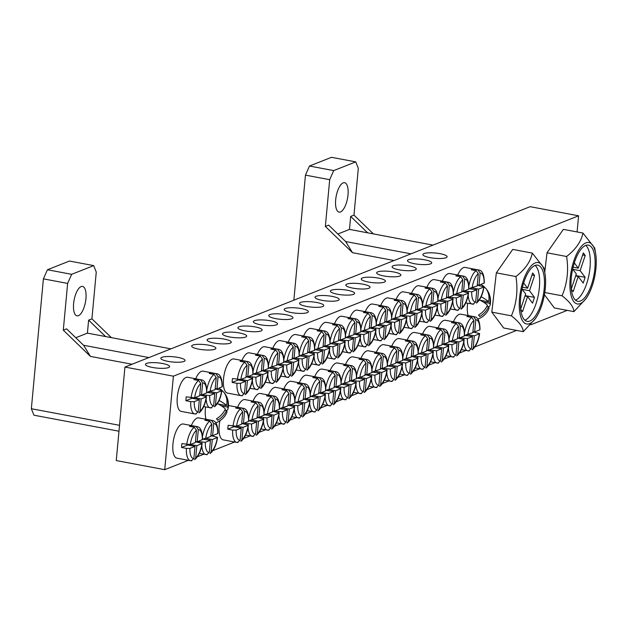 <?xml version="1.0" encoding="UTF-8"?>
<svg xmlns="http://www.w3.org/2000/svg" width="627" height="627" viewBox="0 0 627 627"><rect width="100%" height="100%" fill="white"/><g stroke="black" fill="none" stroke-linecap="round" stroke-linejoin="round"><path stroke-width="0.94" d="M353.534 294.337A12.148 2.649 5.3 0 0 354.616 293.389A12.148 2.649 5.3 0 0 345.195 289.901A12.148 2.649 5.3 0 0 331.495 290.191A12.148 2.649 5.3 0 0 330.413 291.14A12.148 2.649 5.3 0 0 339.834 294.619A12.148 2.649 5.3 0 0 353.534 294.337M322.701 306.54A12.148 2.649 5.3 0 0 323.783 305.592A12.148 2.649 5.3 0 0 314.362 302.112A12.148 2.649 5.3 0 0 300.662 302.394A12.148 2.649 5.3 0 0 299.581 303.343A12.148 2.649 5.3 0 0 309.001 306.83A12.148 2.649 5.3 0 0 322.701 306.54M338.118 300.443A12.148 2.649 5.3 0 0 339.199 299.487A12.148 2.649 5.3 0 0 329.778 296.007A12.148 2.649 5.3 0 0 316.079 296.289A12.148 2.649 5.3 0 0 314.997 297.245A12.148 2.649 5.3 0 0 324.418 300.725A12.148 2.649 5.3 0 0 338.118 300.443M415.192 269.931A12.148 2.649 5.3 0 0 416.273 268.983A12.148 2.649 5.3 0 0 406.852 265.495A12.148 2.649 5.3 0 0 393.153 265.785A12.148 2.649 5.3 0 0 392.079 266.734A12.148 2.649 5.3 0 0 401.492 270.213A12.148 2.649 5.3 0 0 415.192 269.931M430.608 263.834A12.148 2.649 5.3 0 0 431.689 262.878A12.148 2.649 5.3 0 0 422.269 259.398A12.148 2.649 5.3 0 0 408.569 259.68A12.148 2.649 5.3 0 0 407.487 260.636A12.148 2.649 5.3 0 0 416.908 264.116A12.148 2.649 5.3 0 0 430.608 263.834M368.942 288.24A12.148 2.649 5.3 0 0 370.024 287.284A12.148 2.649 5.3 0 0 360.611 283.804A12.148 2.649 5.3 0 0 346.911 284.086A12.148 2.649 5.3 0 0 345.83 285.042A12.148 2.649 5.3 0 0 355.25 288.522A12.148 2.649 5.3 0 0 368.942 288.24M384.359 282.134A12.148 2.649 5.3 0 0 385.44 281.186A12.148 2.649 5.3 0 0 376.028 277.698A12.148 2.649 5.3 0 0 362.328 277.988A12.148 2.649 5.3 0 0 361.246 278.937A12.148 2.649 5.3 0 0 370.667 282.416A12.148 2.649 5.3 0 0 384.359 282.134M399.775 276.037A12.148 2.649 5.3 0 0 400.857 275.081A12.148 2.649 5.3 0 0 391.436 271.601A12.148 2.649 5.3 0 0 377.744 271.883A12.148 2.649 5.3 0 0 376.662 272.839A12.148 2.649 5.3 0 0 386.075 276.319A12.148 2.649 5.3 0 0 399.775 276.037M230.211 343.149A12.148 2.649 5.3 0 0 231.292 342.201A12.148 2.649 5.3 0 0 221.872 338.721A12.148 2.649 5.3 0 0 208.172 339.003A12.148 2.649 5.3 0 0 207.09 339.952A12.148 2.649 5.3 0 0 216.511 343.439A12.148 2.649 5.3 0 0 230.211 343.149M168.553 367.555A12.148 2.649 5.3 0 0 169.627 366.607A12.148 2.649 5.3 0 0 160.214 363.127A12.148 2.649 5.3 0 0 146.514 363.409A12.148 2.649 5.3 0 0 145.433 364.358A12.148 2.649 5.3 0 0 154.853 367.845A12.148 2.649 5.3 0 0 168.553 367.555M183.962 361.458A12.148 2.649 5.3 0 0 185.043 360.501A12.148 2.649 5.3 0 0 175.631 357.022A12.148 2.649 5.3 0 0 161.931 357.304A12.148 2.649 5.3 0 0 160.849 358.26A12.148 2.649 5.3 0 0 170.27 361.74A12.148 2.649 5.3 0 0 183.962 361.458M214.795 349.255A12.148 2.649 5.3 0 0 215.876 348.298A12.148 2.649 5.3 0 0 206.455 344.819A12.148 2.649 5.3 0 0 192.763 345.101A12.148 2.649 5.3 0 0 191.682 346.057A12.148 2.649 5.3 0 0 201.095 349.537A12.148 2.649 5.3 0 0 214.795 349.255M291.868 318.743A12.148 2.649 5.3 0 0 292.95 317.795A12.148 2.649 5.3 0 0 283.537 314.315A12.148 2.649 5.3 0 0 269.837 314.597A12.148 2.649 5.3 0 0 268.756 315.546A12.148 2.649 5.3 0 0 278.169 319.033A12.148 2.649 5.3 0 0 291.868 318.743M307.285 312.646A12.148 2.649 5.3 0 0 308.366 311.69A12.148 2.649 5.3 0 0 298.946 308.21A12.148 2.649 5.3 0 0 285.254 308.492A12.148 2.649 5.3 0 0 284.172 309.448A12.148 2.649 5.3 0 0 293.585 312.928A12.148 2.649 5.3 0 0 307.285 312.646M245.627 337.052A12.148 2.649 5.3 0 0 246.709 336.096A12.148 2.649 5.3 0 0 237.288 332.616A12.148 2.649 5.3 0 0 223.588 332.898A12.148 2.649 5.3 0 0 222.507 333.854A12.148 2.649 5.3 0 0 231.927 337.334A12.148 2.649 5.3 0 0 245.627 337.052M261.044 330.946A12.148 2.649 5.3 0 0 262.125 329.998A12.148 2.649 5.3 0 0 252.705 326.518A12.148 2.649 5.3 0 0 239.005 326.8A12.148 2.649 5.3 0 0 237.923 327.749A12.148 2.649 5.3 0 0 247.344 331.236A12.148 2.649 5.3 0 0 261.044 330.946M276.452 324.849A12.148 2.649 5.3 0 0 277.534 323.893A12.148 2.649 5.3 0 0 268.121 320.413A12.148 2.649 5.3 0 0 254.421 320.695A12.148 2.649 5.3 0 0 253.339 321.651A12.148 2.649 5.3 0 0 262.76 325.131A12.148 2.649 5.3 0 0 276.452 324.849M446.024 257.728A12.148 2.649 5.3 0 0 447.106 256.78A12.148 2.649 5.3 0 0 437.685 253.292A12.148 2.649 5.3 0 0 423.985 253.582A12.148 2.649 5.3 0 0 422.904 254.531A12.148 2.649 5.3 0 0 432.324 258.01A12.148 2.649 5.3 0 0 446.024 257.728M164.729 469.686L173.397 376.184L578.596 215.806L530.128 206.683L124.93 367.061L116.261 460.563L164.729 469.686L188.39 460.32M173.397 376.184L124.93 367.061M197.505 456.715L203.806 454.214M212.921 450.609L234.639 442.011M243.746 438.406L250.055 435.914M259.163 432.309L265.464 429.808M274.579 426.203L280.88 423.711M289.995 420.106L296.297 417.606M305.412 414L311.713 411.508M320.828 407.903L327.129 405.403M336.237 401.797L342.546 399.305M351.653 395.7L357.954 393.2M367.069 389.594L373.371 387.102M382.486 383.497L388.787 380.997M397.902 377.391L404.203 374.899M413.318 371.294L419.62 368.794M428.727 365.188L435.036 362.696M444.143 359.083L450.452 356.591M459.56 352.985L465.861 350.493M474.976 346.88L516.577 330.421M530.803 324.786L567.223 310.373M577.099 231.951L578.596 215.806M343.181 182.857A14.97 5.768 100.7 0 0 335.876 198.093A14.97 5.768 100.7 0 0 339.066 212.106A14.97 5.768 100.7 0 0 340.485 211.942A14.97 5.768 100.7 0 0 347.797 196.713A14.97 5.768 100.7 0 0 344.599 182.692A14.97 5.768 100.7 0 0 343.181 182.857M345.626 241.544L328.658 225.132L325.35 226.441L352.507 252.697L345.626 241.544L410.975 253.841M432.991 245.126L349.474 229.404L337.835 234.012M349.474 229.404L350.673 216.417L353.981 215.108L373.426 233.91M293.851 300.2L305.451 175.129L309.479 166.03L333.713 170.591L355.736 161.876L358.315 168.357L353.981 215.108M333.713 170.591L329.684 179.69L325.35 226.441M394.093 260.526L352.507 252.697M355.736 161.876L331.503 157.314L309.479 166.03M329.684 179.69L305.451 175.129M350.673 216.417L367.649 232.821M81.126 286.586A14.97 5.768 100.7 0 0 73.814 301.822A14.97 5.768 100.7 0 0 77.003 315.836A14.97 5.768 100.7 0 0 78.43 315.671A14.97 5.768 100.7 0 0 85.734 300.435A14.97 5.768 100.7 0 0 82.545 286.421A14.97 5.768 100.7 0 0 81.126 286.586M83.571 345.265L66.595 328.861L63.296 330.17L90.445 356.418L83.571 345.265L148.912 357.57M170.936 348.855L87.412 333.133L75.781 337.734M87.412 333.133L88.619 320.146L91.918 318.837L111.371 337.639M118.981 431.211L33.929 415.199L31.35 408.718L43.396 278.858L47.425 269.759L71.658 274.32L93.682 265.605L96.26 272.087L91.918 318.837M71.658 274.32L67.63 283.42L63.296 330.17M132.038 364.248L90.445 356.418M93.682 265.605L69.448 261.044L47.425 269.759M67.63 283.42L43.396 278.858M31.35 408.718L119.53 425.318M88.619 320.146L105.587 336.55M574.481 299.032A28.599 11.027 100.7 0 0 577.788 301.321A28.599 11.027 100.7 0 0 592.868 279.979A28.599 11.027 100.7 0 0 591.684 247.399A28.599 11.027 100.7 0 0 588.369 245.11A28.599 11.027 100.7 0 0 573.29 266.451A28.599 11.027 100.7 0 0 574.481 299.032M575.5 300.153A28.599 11.027 100.7 0 0 588.753 275.951A28.599 11.027 100.7 0 0 586.833 246.489A28.599 11.027 100.7 0 0 585.814 245.369M592.327 285.567A31.272 12.062 100.7 0 0 595.65 253.629A31.272 12.062 100.7 0 0 573.838 260.863A31.272 12.062 100.7 0 0 571.949 298.24A31.272 12.062 100.7 0 0 587.671 296.03A31.272 12.062 100.7 0 0 592.327 285.567M595.65 253.629L594.717 248.057L582.969 233.056C581.221 241.544 575.758 249.358 566.589 256.498L546.987 252.806L544.753 272.212M573.109 267.173L578.251 268.144L583.314 252.94L585.21 255.479L580.147 270.676L585.124 277.33L583.196 283.114L578.219 276.468L573.149 291.665L571.315 289.212M571.291 289.016L576.323 273.928L572.67 269.061M578.251 268.144L574.316 262.885M582.969 233.056L563.367 229.364L546.987 252.806M566.589 256.498C568.783 270.261 567.27 283.349 562.066 295.787L544.785 292.535M562.066 295.787C569.708 301.759 573.666 307.042 573.924 311.635L554.323 307.943L544.424 294.714M573.924 311.635L586.292 298.342L587.671 296.03M582.632 254.993L585.21 255.479M572.859 269.304L580.147 270.676M575.774 275.567L585.124 277.33M575.641 275.982L578.219 276.468M523.827 319.08A28.599 11.027 100.7 0 0 527.142 321.369A28.599 11.027 100.7 0 0 542.214 300.027A28.599 11.027 100.7 0 0 541.03 267.447A28.599 11.027 100.7 0 0 537.723 265.158A28.599 11.027 100.7 0 0 522.644 286.5A28.599 11.027 100.7 0 0 523.827 319.08M524.846 320.201A28.599 11.027 100.7 0 0 538.099 295.999A28.599 11.027 100.7 0 0 536.187 266.538A28.599 11.027 100.7 0 0 535.16 265.417M541.673 305.615A31.272 12.062 100.7 0 0 545.004 273.678A31.272 12.062 100.7 0 0 523.184 280.912A31.272 12.062 100.7 0 0 521.296 318.289A31.272 12.062 100.7 0 0 537.018 316.079A31.272 12.062 100.7 0 0 541.673 305.615M545.004 273.678L544.064 268.105L532.315 253.104C530.567 261.592 525.105 269.406 515.935 276.546L496.333 272.855L491.819 312.144L503.677 327.992L523.279 331.683L535.638 318.391L537.018 316.079M522.463 287.221L527.597 288.193L532.668 272.988L534.565 275.527L529.494 290.724L534.47 297.37L532.542 303.162L527.566 296.516L522.503 311.713L520.669 309.26M520.645 309.064L525.669 293.977L522.025 289.11M527.597 288.193L523.663 282.934M532.315 253.104L512.721 249.413L496.333 272.855M515.935 276.546C518.129 290.309 516.624 303.397 511.42 315.836L491.819 312.144M511.42 315.836C519.062 321.808 523.012 327.09 523.279 331.683M531.986 275.041L534.565 275.527M522.205 289.353L529.494 290.724M525.128 295.615L534.47 297.37M524.987 296.03L527.566 296.516M467.632 303.256A18.708 7.218 100.7 0 0 468.103 315.553M479.443 299.941A19.084 5.87 18.4 0 1 487.438 305.263A19.084 16.6 143.2 0 1 478.542 315.044A13.277 4.083 18.4 0 1 479.224 315.812A13.277 4.083 18.4 0 1 479.663 316.541A19.084 16.6 -36.8 0 0 488.551 306.76A19.084 5.87 18.4 0 1 488.809 308.978A19.178 19.178 0 0 1 477.837 319.104M488.574 306.799A19.084 5.87 -161.6 0 0 490.071 305.2A19.084 5.87 -161.6 0 0 489.695 303.335A19.084 16.6 -36.8 0 0 488.692 292.88A19.084 16.6 -36.8 0 0 487.986 291.555A13.277 4.083 -161.6 0 0 487.806 291.21A13.277 4.083 -161.6 0 0 487.547 290.834A13.277 4.083 -161.6 0 0 486.865 290.058A19.084 16.6 143.2 0 1 488.574 301.838A19.084 5.87 -161.6 0 0 481.16 296.806M483.511 302.175L489.695 303.335M486.865 306.438L488.551 306.76M480.039 300.231L488.574 301.838M205.57 406.986A18.708 7.218 100.7 0 0 206.048 419.283M217.389 403.67A19.084 5.87 18.4 0 1 225.375 408.992A19.084 16.6 143.2 0 1 216.48 418.773A13.277 4.083 18.4 0 1 217.161 419.541A13.277 4.083 18.4 0 1 217.6 420.27A19.084 16.6 -36.8 0 0 226.496 410.489A19.084 5.87 18.4 0 1 226.755 412.707A19.178 19.178 0 0 1 215.774 422.833M226.519 410.528A19.084 5.87 -161.6 0 0 228.016 408.922A19.084 5.87 -161.6 0 0 227.64 407.064A19.084 16.6 -36.8 0 0 226.629 396.601A19.084 16.6 -36.8 0 0 225.924 395.284A13.277 4.083 -161.6 0 0 225.744 394.939A13.277 4.083 -161.6 0 0 225.493 394.563A13.277 4.083 -161.6 0 0 224.803 393.787A19.084 16.6 143.2 0 1 226.519 405.567A19.084 5.87 -161.6 0 0 219.105 400.528M221.456 405.904L227.64 407.064M224.811 410.168L226.496 410.489M217.977 403.96L226.519 405.567M473.275 331.707A17.376 6.701 -79.3 0 1 473.236 332.012L479.631 333.611M459.92 337.812L467.397 338.572L472.476 336.558L471.347 348.745L468.682 350.916A17.376 6.701 -79.3 0 1 467.938 350.877A17.376 6.701 -79.3 0 1 463.862 341.809M473.62 316.706A17.376 6.701 -79.3 0 1 474.365 316.737C478.064 317.191 479.937 321.526 480 329.739L474.67 331.973L475.799 319.778L473.62 316.706L468.777 315.789A17.376 6.701 -79.3 0 0 466.943 316.517L471.786 317.427L473.965 320.507L472.836 332.694L465.924 334.881M474.31 335.829L479.396 333.815A14.703 5.667 100.7 0 1 473.181 348.024L474.31 335.829L467.946 334.63M479.639 333.611C478.44 341.323 475.948 346.731 472.17 349.842L473.181 348.024M474.365 316.737L460.798 314.182A17.376 6.701 100.7 0 0 453.423 321.792M468.675 316.847L468.777 315.789M472.93 331.644L474.67 331.973M466.943 335.516L467.005 334.857M464.591 335.429L472.476 336.558M477.609 284.956A17.376 6.701 -79.3 0 1 477.57 285.261L483.973 286.86C482.774 294.572 480.282 299.98 476.504 303.092L477.515 301.273L478.652 289.078L483.731 287.072A14.703 5.667 100.7 0 1 477.515 301.273M464.254 291.061L471.731 291.821L476.818 289.807L475.681 301.995L473.017 304.166A17.376 6.701 -79.3 0 1 472.272 304.134A17.376 6.701 -79.3 0 1 468.204 295.058M477.962 269.955A17.376 6.701 -79.3 0 1 478.699 269.986C482.398 270.441 484.279 274.775 484.334 282.989L479.004 285.222L480.141 273.035L477.962 269.955L473.111 269.038A17.376 6.701 -79.3 0 0 471.277 269.767L476.12 270.676L478.307 273.756L477.171 285.951L470.266 288.13M478.699 269.986L465.132 267.431A17.376 6.701 100.7 0 0 457.757 275.049M473.017 270.096L473.111 269.038M477.272 284.893L479.004 285.222M472.288 287.887L478.652 289.078M471.285 288.765L471.339 288.106M468.933 288.679L476.818 289.807M457.859 337.812A17.376 6.701 -79.3 0 1 457.82 338.11L464.223 339.716C463.024 347.421 460.531 352.836 456.754 355.948L457.765 354.122L458.901 341.934L463.98 339.92A14.703 5.667 100.7 0 1 457.765 354.122M444.504 343.909L451.981 344.67L457.059 342.655L455.931 354.851L453.266 357.014A17.376 6.701 -79.3 0 1 452.522 356.982A17.376 6.701 -79.3 0 1 448.446 347.907M458.204 322.803A17.376 6.701 -79.3 0 1 458.948 322.834C462.648 323.297 464.521 327.631 464.583 335.845L459.254 338.071L460.39 325.883L458.204 322.803L453.36 321.894A17.376 6.701 -79.3 0 0 451.526 322.615L456.37 323.532L458.549 326.612L457.42 338.799L452.341 340.814L450.507 340.978M458.948 322.834L445.382 320.279A17.376 6.701 100.7 0 0 438.007 327.897M453.258 322.944L453.36 321.894M457.522 337.749L459.254 338.071M452.529 340.735L458.901 341.934M451.526 341.613L451.589 340.955M449.183 341.535L457.059 342.655M462.201 291.061A17.376 6.701 -79.3 0 1 462.154 291.367L468.557 292.966C467.358 300.678 464.873 306.086 461.088 309.197L462.107 307.371L463.235 295.184L468.314 293.17A14.703 5.667 100.7 0 1 462.107 307.371M448.846 297.159L456.315 297.919L461.401 295.913L460.265 308.1L457.6 310.263A17.376 6.701 -79.3 0 1 456.856 310.232A17.376 6.701 -79.3 0 1 452.788 301.164M462.546 276.052A17.376 6.701 -79.3 0 1 463.29 276.092C466.982 276.546 468.863 280.88 468.918 289.094L463.596 291.32L464.725 279.133L462.546 276.052L457.694 275.143A17.376 6.701 -79.3 0 0 455.86 275.872L460.712 276.781L462.891 279.861L461.754 292.049L454.849 294.235M463.29 276.092L449.716 273.537A17.376 6.701 100.7 0 0 442.341 281.147M457.6 276.193L457.694 275.143M461.856 290.999L463.596 291.32M456.871 293.985L463.235 295.184M455.868 294.87L455.931 294.212M453.517 294.784L461.401 295.913M442.443 343.909A17.376 6.701 -79.3 0 1 442.403 344.215L448.807 345.814C447.607 353.526 445.115 358.934 441.337 362.045L442.348 360.227L443.485 348.032L448.564 346.026A14.703 5.667 100.7 0 1 442.348 360.227M429.087 350.015L436.564 350.775L441.651 348.761L440.515 360.948L437.85 363.119A17.376 6.701 -79.3 0 1 437.105 363.08A17.376 6.701 -79.3 0 1 433.038 354.012M442.795 328.909A17.376 6.701 -79.3 0 1 443.532 328.94C447.231 329.394 449.112 333.729 449.167 341.942L443.838 344.176L444.974 331.981L442.795 328.909L437.944 327.992A17.376 6.701 -79.3 0 0 436.11 328.72L440.953 329.63L443.14 332.71L442.004 344.897L435.099 347.084M443.532 328.94L429.965 326.385A17.376 6.701 100.7 0 0 422.59 333.995M437.85 329.05L437.944 327.992M442.106 343.847L443.838 344.176M437.121 346.833L443.485 348.032M436.118 347.719L436.173 347.06M433.766 347.632L441.651 348.761M446.785 297.167A17.376 6.701 -79.3 0 1 446.745 297.464L453.141 299.063C451.942 306.775 449.457 312.183 445.672 315.295L446.69 313.476L447.819 301.281L452.906 299.275A14.703 5.667 100.7 0 1 446.69 313.476M433.429 303.264L440.899 304.024L445.985 302.01L444.856 314.198L442.184 316.369A17.376 6.701 -79.3 0 1 441.447 316.337A17.376 6.701 -79.3 0 1 437.372 307.261M447.129 282.158A17.376 6.701 -79.3 0 1 447.874 282.189C451.565 282.644 453.446 286.978 453.501 295.192L448.18 297.425L449.308 285.238L447.129 282.158L442.278 281.241A17.376 6.701 -79.3 0 0 440.444 281.97L445.295 282.887L447.474 285.959L446.346 298.154L439.433 300.333M447.874 282.189L434.299 279.634A17.376 6.701 100.7 0 0 426.924 287.252M442.184 282.299L442.278 281.241M446.44 297.096L448.18 297.425M441.455 300.09L447.819 301.281M440.452 300.968L440.515 300.309M438.101 300.882L445.985 302.01M427.034 350.015A17.376 6.701 -79.3 0 1 426.987 350.313L433.39 351.919C432.191 359.624 429.699 365.039 425.921 368.151L426.94 366.325L428.069 354.137L433.147 352.123A14.703 5.667 100.7 0 1 426.94 366.325M413.671 356.112L421.148 356.873L426.235 354.858L425.098 367.054L422.433 369.217A17.376 6.701 -79.3 0 1 421.689 369.185A17.376 6.701 -79.3 0 1 417.621 360.11M427.379 335.006A17.376 6.701 -79.3 0 1 428.123 335.037C431.815 335.5 433.696 339.834 433.751 348.048L428.429 350.274L429.558 338.086L427.379 335.006L422.527 334.097A17.376 6.701 -79.3 0 0 420.693 334.818L425.545 335.735L427.724 338.815L426.587 351.002L421.509 353.017L419.682 353.181M428.123 335.037L414.549 332.482A17.376 6.701 100.7 0 0 407.174 340.1M422.433 335.147L422.527 334.097M426.689 349.952L428.429 350.274M421.705 352.938L428.069 354.137M420.701 353.816L420.764 353.158M418.35 353.738L426.235 354.858M431.368 303.264A17.376 6.701 -79.3 0 1 431.329 303.57L437.724 305.169C436.533 312.881 434.041 318.289 430.255 321.4L431.274 319.574L432.403 307.387L437.489 305.373A14.703 5.667 100.7 0 1 431.274 319.574M418.013 309.362L425.49 310.122L430.569 308.116L429.44 320.303L426.775 322.466A17.376 6.701 -79.3 0 1 426.031 322.435A17.376 6.701 -79.3 0 1 421.955 313.367M431.713 288.255A17.376 6.701 -79.3 0 1 432.458 288.295C436.157 288.749 438.03 293.083 438.085 301.297L432.763 303.531L433.892 291.336L431.713 288.255L426.869 287.346A17.376 6.701 -79.3 0 0 425.028 288.075L429.879 288.984L432.058 292.064L430.929 304.252L424.017 306.438M432.458 288.295L418.883 285.74A17.376 6.701 100.7 0 0 411.508 293.35M426.768 288.396L426.869 287.346M431.023 303.202L432.763 303.531M426.039 306.188L432.403 307.387M425.035 307.073L425.098 306.415M422.684 306.987L430.569 308.116M411.618 356.112A17.376 6.701 -79.3 0 1 411.578 356.418L417.974 358.017C416.775 365.729 414.29 371.137 410.505 374.248L411.524 372.43L412.652 360.235L417.739 358.229A14.703 5.667 100.7 0 1 411.524 372.43M398.263 362.218L405.732 362.978L410.818 360.964L409.69 373.151L407.017 375.322A17.376 6.701 -79.3 0 1 406.28 375.283A17.376 6.701 -79.3 0 1 402.205 366.215M411.963 341.112A17.376 6.701 -79.3 0 1 412.707 341.143C416.399 341.597 418.28 345.932 418.334 354.145L413.013 356.379L414.141 344.184L411.963 341.112L407.111 340.195A17.376 6.701 -79.3 0 0 405.277 340.923L410.129 341.833L412.307 344.913L411.179 357.1L404.266 359.287M412.707 341.143L399.133 338.588A17.376 6.701 100.7 0 0 391.757 346.198M407.017 341.253L407.111 340.195M411.273 356.05L413.013 356.379M406.288 359.036L412.652 360.235M405.285 359.922L405.348 359.263M402.934 359.835L410.818 360.964M415.952 309.37A17.376 6.701 -79.3 0 1 415.913 309.667L422.308 311.266C421.117 318.978 418.624 324.386 414.839 327.498L415.858 325.679L416.986 313.484L422.073 311.478A14.703 5.667 100.7 0 1 415.858 325.679M402.597 315.467L410.074 316.227L415.152 314.213L414.024 326.401L411.359 328.572A17.376 6.701 -79.3 0 1 410.614 328.54A17.376 6.701 -79.3 0 1 406.539 319.464M416.297 294.361A17.376 6.701 -79.3 0 1 417.041 294.392C420.741 294.847 422.614 299.181 422.669 307.395L417.347 309.628L418.475 297.441L416.297 294.361L411.453 293.444A17.376 6.701 -79.3 0 0 409.619 294.173L414.463 295.09L416.642 298.162L415.513 310.357L408.6 312.536M417.041 294.392L403.467 291.837A17.376 6.701 100.7 0 0 396.099 299.455M411.351 294.502L411.453 293.444M415.607 309.299L417.347 309.628M410.622 312.293L416.986 313.484M409.619 313.171L409.682 312.512M407.268 313.085L415.152 314.213M396.201 362.218A17.376 6.701 -79.3 0 1 396.162 362.516L402.558 364.122C401.366 371.827 398.874 377.242 395.088 380.354L396.107 378.528L397.236 366.34L402.322 364.326A14.703 5.667 100.7 0 1 396.107 378.528M382.846 368.315L390.323 369.076L395.402 367.061L394.273 379.257L391.609 381.42A17.376 6.701 -79.3 0 1 390.864 381.388A17.376 6.701 -79.3 0 1 386.788 372.313M396.546 347.209A17.376 6.701 -79.3 0 1 397.291 347.24C400.99 347.703 402.863 352.037 402.918 360.251L397.596 362.477L398.725 350.289L396.546 347.209L391.703 346.3A17.376 6.701 -79.3 0 0 389.861 347.021L394.712 347.938L396.891 351.018L395.762 363.205L390.676 365.22L388.85 365.384M397.291 347.24L383.716 344.685A17.376 6.701 100.7 0 0 376.341 352.303M391.601 347.35L391.703 346.3M395.856 362.155L397.596 362.477M390.872 365.141L397.236 366.34M389.869 366.027L389.931 365.361M387.517 365.941L395.402 367.061M400.535 315.467A17.376 6.701 -79.3 0 1 400.496 315.773L406.899 317.372C405.7 325.084 403.208 330.492 399.43 333.603L400.441 331.777L401.578 319.59L406.657 317.575A14.703 5.667 100.7 0 1 400.441 331.777M387.18 321.565L394.657 322.325L399.736 320.319L398.607 332.506L395.943 334.669A17.376 6.701 -79.3 0 1 395.198 334.638A17.376 6.701 -79.3 0 1 391.123 325.57M407.252 313.5L401.931 315.734L403.059 303.539L400.88 300.458L396.037 299.549A17.376 6.701 -79.3 0 0 394.203 300.278L399.046 301.187L401.225 304.267L400.097 316.455L393.184 318.641M400.88 300.458A17.376 6.701 -79.3 0 1 401.625 300.498L388.058 297.943A17.376 6.701 100.7 0 0 380.683 305.553M395.935 300.599L396.037 299.549M400.198 315.405L401.931 315.734M395.206 318.391L401.578 319.59M394.203 319.276L394.265 318.618M391.859 319.19L399.736 320.319M380.785 368.315A17.376 6.701 -79.3 0 1 380.746 368.621L387.141 370.22C385.95 377.932 383.458 383.34 379.672 386.451L380.691 384.633L381.819 372.438L386.906 370.432A14.703 5.667 100.7 0 1 380.691 384.633M367.43 374.421L374.907 375.181L379.986 373.167L378.857 385.354L376.192 387.525A17.376 6.701 -79.3 0 1 375.448 387.486A17.376 6.701 -79.3 0 1 371.372 378.418M381.13 353.315A17.376 6.701 -79.3 0 1 381.874 353.346C385.574 353.8 387.447 358.135 387.502 366.348L382.18 368.582L383.309 356.395L381.13 353.315L376.286 352.398A17.376 6.701 -79.3 0 0 374.452 353.126L379.296 354.036L381.475 357.116L380.346 369.303L373.433 371.49M381.874 353.346L368.3 350.791A17.376 6.701 100.7 0 0 360.933 358.409M376.184 353.456L376.286 352.398M380.44 368.253L382.18 368.582M375.455 371.239L381.819 372.438M374.452 372.125L374.515 371.466M372.101 372.038L379.986 373.167M385.119 321.573A17.376 6.701 -79.3 0 1 385.08 321.87L391.483 323.469C390.284 331.181 387.792 336.589 384.014 339.701L385.025 337.882L386.161 325.687L391.24 323.681A14.703 5.667 100.7 0 1 385.025 337.882M371.764 327.67L379.241 328.43L384.327 326.416L383.191 338.604L380.526 340.774A17.376 6.701 -79.3 0 1 379.782 340.743A17.376 6.701 -79.3 0 1 375.714 331.667M385.464 306.564A17.376 6.701 -79.3 0 1 386.208 306.595C389.908 307.05 391.789 311.384 391.844 319.598L386.514 321.831L387.651 309.644L385.464 306.564L380.62 305.647A17.376 6.701 -79.3 0 0 378.786 306.376L383.63 307.293L385.817 310.365L384.68 322.56L377.775 324.739M386.208 306.595L372.642 304.04A17.376 6.701 100.7 0 0 365.267 311.658M380.526 306.705L380.62 305.647M384.782 321.502L386.514 321.831M379.797 324.496L386.161 325.687M378.794 325.374L378.849 324.715M376.443 325.288L384.327 326.416M365.369 374.421A17.376 6.701 -79.3 0 1 365.329 374.719L371.733 376.325C370.533 384.03 368.041 389.445 364.263 392.557L365.275 390.731L366.411 378.543L371.49 376.529A14.703 5.667 100.7 0 1 365.275 390.731M352.013 380.518L359.49 381.279L364.569 379.264L363.441 391.46L360.776 393.623A17.376 6.701 -79.3 0 1 360.031 393.591A17.376 6.701 -79.3 0 1 355.956 384.516M365.713 359.412A17.376 6.701 -79.3 0 1 366.458 359.443C370.157 359.906 372.03 364.24 372.093 372.454L366.764 374.68L367.892 362.492L365.713 359.412L360.87 358.503A17.376 6.701 -79.3 0 0 359.036 359.224L363.879 360.141L366.058 363.221L364.93 375.408L359.851 377.423L358.017 377.587M366.458 359.443L352.891 356.888A17.376 6.701 100.7 0 0 345.516 364.506M360.768 359.553L360.87 358.503M365.032 374.358L366.764 374.68M360.039 377.344L366.411 378.543M359.036 378.23L359.099 377.564M356.692 378.144L364.569 379.264M369.711 327.67A17.376 6.701 -79.3 0 1 369.664 327.976L376.067 329.575C374.868 337.287 372.375 342.695 368.598 345.806L369.616 343.98L370.745 331.793L375.824 329.778A14.703 5.667 100.7 0 1 369.616 343.98M356.348 333.776L363.825 334.528L368.911 332.522L367.775 344.709L365.11 346.872A17.376 6.701 -79.3 0 1 364.365 346.841A17.376 6.701 -79.3 0 1 360.298 337.773M370.055 312.661A17.376 6.701 -79.3 0 1 370.792 312.701C374.491 313.155 376.372 317.489 376.427 325.703L371.106 327.937L372.234 315.742L370.055 312.661L365.204 311.752A17.376 6.701 -79.3 0 0 363.37 312.481L368.214 313.39L370.4 316.47L369.264 328.658L362.359 330.844M370.792 312.701L357.225 310.146A17.376 6.701 100.7 0 0 349.85 317.756M365.11 312.802L365.204 311.752M369.366 327.607L371.106 327.937M364.381 330.594L370.745 331.793M363.378 331.479L363.441 330.821M361.027 331.393L368.911 332.522M349.952 380.518A17.376 6.701 -79.3 0 1 349.913 380.824L356.316 382.423C355.117 390.135 352.625 395.543 348.847 398.654L349.858 396.836L350.995 384.641L356.073 382.635A14.703 5.667 100.7 0 1 349.858 396.836M336.597 386.624L344.074 387.384L349.161 385.37L348.024 397.557L345.359 399.728A17.376 6.701 -79.3 0 1 344.615 399.697A17.376 6.701 -79.3 0 1 340.547 390.621M350.297 365.517A17.376 6.701 -79.3 0 1 351.042 365.549C354.741 366.003 356.614 370.338 356.677 378.551L351.347 380.785L352.484 368.598L350.297 365.517L345.453 364.6A17.376 6.701 -79.3 0 0 343.62 365.329L348.463 366.239L350.642 369.319L349.513 381.514L342.608 383.693M351.042 365.549L337.475 362.994A17.376 6.701 100.7 0 0 330.1 370.612M345.359 365.659L345.453 364.6M349.615 380.456L351.347 380.785M344.631 383.442L350.995 384.641M343.627 384.327L343.682 383.669M341.276 384.241L349.161 385.37M354.294 333.776A17.376 6.701 -79.3 0 1 354.247 334.073L360.65 335.672C359.451 343.384 356.967 348.792 353.181 351.904L354.2 350.085L355.329 337.89L360.415 335.884A14.703 5.667 100.7 0 1 354.2 350.085M340.939 339.873L348.408 340.633L353.495 338.619L352.366 350.806L349.694 352.977A17.376 6.701 -79.3 0 1 348.949 352.946A17.376 6.701 -79.3 0 1 344.881 343.87M354.639 318.767A17.376 6.701 -79.3 0 1 355.384 318.798C359.075 319.253 360.956 323.587 361.011 331.801L355.689 334.034L356.818 321.847L354.639 318.767L349.788 317.85A17.376 6.701 -79.3 0 0 347.954 318.579L352.805 319.496L354.984 322.568L353.855 334.763L346.943 336.942M355.384 318.798L341.809 316.243A17.376 6.701 100.7 0 0 334.434 323.861M349.694 318.908L349.788 317.85M353.949 333.705L355.689 334.034M348.965 336.699L355.329 337.89M347.961 337.577L348.024 336.918M345.61 337.491L353.495 338.619M334.544 386.624A17.376 6.701 -79.3 0 1 334.497 386.922L340.9 388.528C339.701 396.233 337.208 401.648 333.431 404.76L334.45 402.934L335.578 390.746L340.657 388.732A14.703 5.667 100.7 0 1 334.45 402.934M321.181 392.721L328.658 393.482L333.744 391.467L332.608 403.663L329.943 405.826A17.376 6.701 -79.3 0 1 329.199 405.794A17.376 6.701 -79.3 0 1 325.131 396.719M334.889 371.615A17.376 6.701 -79.3 0 1 335.625 371.646C339.325 372.109 341.206 376.443 341.26 384.657L335.931 386.883L337.067 374.695L334.889 371.615L330.037 370.706A17.376 6.701 -79.3 0 0 328.203 371.427L333.047 372.344L335.233 375.424L334.097 387.611L329.018 389.626L327.192 389.79M335.625 371.646L322.059 369.091A17.376 6.701 100.7 0 0 314.683 376.709M329.943 371.756L330.037 370.706M334.199 386.561L335.931 386.883M329.214 389.547L335.578 390.746M328.211 390.433L328.274 389.775M325.86 390.347L333.744 391.467M338.878 339.873A17.376 6.701 -79.3 0 1 338.839 340.179L345.234 341.778C344.035 349.49 341.55 354.898 337.765 358.009L338.784 356.183L339.912 343.996L344.999 341.981A14.703 5.667 100.7 0 1 338.784 356.183M325.523 345.979L332.992 346.731L338.078 344.725L336.95 356.912L334.277 359.075A17.376 6.701 -79.3 0 1 333.54 359.044A17.376 6.701 -79.3 0 1 329.465 349.976M339.223 324.864A17.376 6.701 -79.3 0 1 339.967 324.904C343.659 325.358 345.54 329.692 345.595 337.906L340.273 340.14L341.401 327.945L339.223 324.864L334.379 323.955A17.376 6.701 -79.3 0 0 332.537 324.684L337.389 325.593L339.568 328.673L338.439 340.861L331.526 343.047M339.967 324.904L326.393 322.349A17.376 6.701 100.7 0 0 319.018 329.959M334.277 325.005L334.379 323.955M338.533 339.81L340.273 340.14M333.548 342.797L339.912 343.996M332.545 343.682L332.608 343.024M330.194 343.596L338.078 344.725M319.127 392.721A17.376 6.701 -79.3 0 1 319.08 393.027L325.484 394.626C324.284 402.338 321.8 407.746 318.014 410.857L319.033 409.039L320.162 396.844L325.248 394.838A14.703 5.667 100.7 0 1 319.033 409.039M305.772 398.827L313.241 399.587L318.328 397.573L317.199 409.76L314.527 411.931A17.376 6.701 -79.3 0 1 313.782 411.9A17.376 6.701 -79.3 0 1 309.714 402.824M319.472 377.72A17.376 6.701 -79.3 0 1 320.217 377.752C323.908 378.206 325.789 382.541 325.844 390.754L320.522 392.988L321.651 380.801L319.472 377.72L314.621 376.803A17.376 6.701 -79.3 0 0 312.787 377.532L317.638 378.442L319.817 381.522L318.688 393.717L311.776 395.896M320.217 377.752L306.642 375.197A17.376 6.701 100.7 0 0 299.267 382.815M314.527 377.862L314.621 376.803M318.782 392.659L320.522 392.988M313.798 395.645L320.162 396.844M312.795 396.53L312.857 395.872M310.443 396.444L318.328 397.573M323.461 345.979A17.376 6.701 -79.3 0 1 323.422 346.276L329.818 347.875M310.106 352.076L317.583 352.836L322.662 350.822L321.533 363.009L318.869 365.18A17.376 6.701 -79.3 0 1 318.124 365.149A17.376 6.701 -79.3 0 1 314.049 356.073M323.806 330.97A17.376 6.701 -79.3 0 1 324.551 331.001C328.25 331.456 330.123 335.79 330.178 344.004L324.857 346.237L325.985 334.05L323.806 330.97L318.963 330.053A17.376 6.701 -79.3 0 0 317.129 330.782L321.972 331.699L324.151 334.771L323.023 346.966L316.11 349.145M324.496 350.101L329.583 348.087A14.703 5.667 100.7 0 1 323.367 362.288L324.496 350.101L318.132 348.902M329.826 347.883C328.626 355.587 326.134 360.995 322.349 364.107L323.367 362.288M324.551 331.001L310.976 328.446A17.376 6.701 100.7 0 0 303.609 336.064M318.861 331.111L318.963 330.053M323.117 345.908L324.857 346.237M317.129 349.78L317.191 349.121M314.778 349.694L322.662 350.822M303.711 398.827A17.376 6.701 -79.3 0 1 303.672 399.125L310.067 400.731C308.868 408.436 306.384 413.851 302.598 416.963L303.617 415.137L304.746 402.949L309.832 400.935A14.703 5.667 100.7 0 1 303.617 415.137M290.356 404.924L297.825 405.685L302.912 403.67L301.783 415.866L299.11 418.029A17.376 6.701 -79.3 0 1 298.374 417.997A17.376 6.701 -79.3 0 1 294.298 408.922M304.056 383.818A17.376 6.701 -79.3 0 1 304.8 383.849C308.492 384.312 310.373 388.646 310.428 396.86L305.106 399.085L306.235 386.898L304.056 383.818L299.212 382.909A17.376 6.701 -79.3 0 0 297.37 383.63L302.222 384.547L304.401 387.627L303.272 399.814L298.186 401.829L296.359 401.993M304.8 383.849L291.226 381.294A17.376 6.701 100.7 0 0 283.851 388.912M299.11 383.959L299.212 382.909M303.366 398.764L305.106 399.085M298.381 401.75L304.746 402.949M297.378 402.636L297.441 401.978M295.027 402.55L302.912 403.67M308.045 352.076A17.376 6.701 -79.3 0 1 308.006 352.382L314.401 353.981C313.21 361.693 310.718 367.101 306.94 370.212L307.951 368.386L309.08 356.199L314.166 354.184A14.703 5.667 100.7 0 1 307.951 368.386M294.69 358.182L302.167 358.934L307.246 356.928L306.117 369.115L303.452 371.278A17.376 6.701 -79.3 0 1 302.708 371.247A17.376 6.701 -79.3 0 1 298.632 362.179M308.39 337.067A17.376 6.701 -79.3 0 1 309.135 337.107C312.834 337.561 314.707 341.895 314.77 350.109L309.44 352.343L310.569 340.147L308.39 337.067L303.546 336.158A17.376 6.701 -79.3 0 0 301.712 336.887L306.556 337.796L308.735 340.876L307.606 353.064L300.694 355.25M309.135 337.107L295.568 334.552A17.376 6.701 100.7 0 0 288.193 342.162M303.444 337.208L303.546 336.158M307.7 352.013L309.44 352.343M302.716 355L309.08 356.199M301.712 355.885L301.775 355.227M299.369 355.799L307.246 356.928M288.295 404.924A17.376 6.701 -79.3 0 1 288.255 405.23L294.651 406.829C293.46 414.541 290.967 419.949 287.182 423.06L288.201 421.242L289.329 409.047L294.416 407.041A14.703 5.667 100.7 0 1 288.201 421.242M274.94 411.03L282.416 411.79L287.495 409.776L286.367 421.963L283.702 424.134A17.376 6.701 -79.3 0 1 282.957 424.103A17.376 6.701 -79.3 0 1 278.882 415.027M288.639 389.923A17.376 6.701 -79.3 0 1 289.384 389.955C293.083 390.409 294.956 394.744 295.011 402.957L289.69 405.191L290.818 393.004L288.639 389.923L283.796 389.006A17.376 6.701 -79.3 0 0 281.962 389.735L286.805 390.645L288.984 393.725L287.856 405.92L280.943 408.099M289.384 389.955L275.809 387.4A17.376 6.701 100.7 0 0 268.442 395.018M283.694 390.065L283.796 389.006M287.95 404.862L289.69 405.191M282.965 407.848L289.329 409.047M281.962 408.733L282.025 408.075M279.611 408.647L287.495 409.776M292.629 358.182A17.376 6.701 -79.3 0 1 292.59 358.479L298.993 360.078C297.794 367.79 295.301 373.206 291.524 376.31L292.535 374.491L293.671 362.304L298.75 360.29A14.703 5.667 100.7 0 1 292.535 374.491M279.274 364.279L286.751 365.039L291.829 363.025L290.701 375.22L288.036 377.383A17.376 6.701 -79.3 0 1 287.291 377.352A17.376 6.701 -79.3 0 1 283.224 368.276M292.974 343.173A17.376 6.701 -79.3 0 1 293.718 343.204C297.417 343.659 299.291 347.993 299.353 356.207L294.024 358.44L295.16 346.253L292.974 343.173L288.13 342.264A17.376 6.701 -79.3 0 0 286.296 342.985L291.14 343.902L293.318 346.974L292.19 359.169L285.277 361.348M293.718 343.204L280.151 340.649A17.376 6.701 100.7 0 0 272.776 348.267M288.036 343.314L288.13 342.264M292.292 358.111L294.024 358.44M287.299 361.105L293.671 362.304M286.304 361.983L286.359 361.324M283.953 361.904L291.829 363.025M272.878 411.03A17.376 6.701 -79.3 0 1 272.839 411.328L279.234 412.934C278.043 420.646 275.551 426.054 271.773 429.166L272.784 427.34L273.913 415.152L278.999 413.138A14.703 5.667 100.7 0 1 272.784 427.34M259.523 417.127L267 417.888L272.079 415.873L270.95 428.069L268.285 430.232A17.376 6.701 -79.3 0 1 267.541 430.2A17.376 6.701 -79.3 0 1 263.465 421.125M273.223 396.021A17.376 6.701 -79.3 0 1 273.968 396.052C277.667 396.515 279.54 400.849 279.603 409.063L274.273 411.288L275.402 399.101L273.223 396.021L268.38 395.112A17.376 6.701 -79.3 0 0 266.546 395.833L271.389 396.75L273.568 399.83L272.439 412.017L267.353 414.032L265.527 414.196M273.968 396.052L260.401 393.497A17.376 6.701 100.7 0 0 253.026 401.115M268.278 396.162L268.38 395.112M272.533 410.967L274.273 411.288M267.549 413.953L273.913 415.152M266.546 414.839L266.608 414.181M264.194 414.753L272.079 415.873M277.212 364.279A17.376 6.701 -79.3 0 1 277.173 364.585L283.576 366.184C282.377 373.896 279.885 379.304 276.107 382.415L277.118 380.589L278.255 368.402L283.333 366.387A14.703 5.667 100.7 0 1 277.118 380.589M263.857 370.385L271.334 371.137L276.421 369.131L275.284 381.318L272.62 383.481A17.376 6.701 -79.3 0 1 271.875 383.45A17.376 6.701 -79.3 0 1 267.807 374.382M277.565 349.27A17.376 6.701 -79.3 0 1 278.302 349.31C282.001 349.764 283.882 354.098 283.937 362.312L278.607 364.546L279.744 352.35L277.565 349.27L272.714 348.361A17.376 6.701 -79.3 0 0 270.88 349.09L275.723 349.999L277.91 353.079L276.773 365.267L269.869 367.453M278.302 349.31L264.735 346.755A17.376 6.701 100.7 0 0 257.36 354.365M272.62 349.411L272.714 348.361M276.875 364.216L278.607 364.546M271.891 367.203L278.255 368.402M270.888 368.088L270.942 367.43M268.536 368.002L276.421 369.131M257.462 417.127A17.376 6.701 -79.3 0 1 257.423 417.433L263.826 419.032C262.627 426.744 260.134 432.152 256.357 435.263L257.368 433.445L258.504 421.25L263.583 419.244A14.703 5.667 100.7 0 1 257.368 433.445M244.107 423.233L251.584 423.993L256.662 421.979L255.534 434.166L252.869 436.337A17.376 6.701 -79.3 0 1 252.125 436.306A17.376 6.701 -79.3 0 1 248.049 427.23M264.179 415.16L258.857 417.394L259.993 405.207L257.807 402.126L252.963 401.209A17.376 6.701 -79.3 0 0 251.129 401.938L255.973 402.847L258.152 405.928L257.023 418.123L250.11 420.302M257.807 402.126A17.376 6.701 -79.3 0 1 258.551 402.158L244.985 399.603A17.376 6.701 100.7 0 0 237.609 407.221M252.869 402.268L252.963 401.209M257.125 417.065L258.857 417.394M252.132 420.051L258.504 421.25M251.137 420.936L251.192 420.278M248.786 420.85L256.662 421.979M261.804 370.385A17.376 6.701 -79.3 0 1 261.757 370.682L268.16 372.289C266.961 379.993 264.476 385.409 260.691 388.513L261.71 386.694L262.838 374.507L267.917 372.493A14.703 5.667 100.7 0 1 261.71 386.694M248.449 376.482L255.918 377.242L261.004 375.228L259.876 387.423L257.203 389.586A17.376 6.701 -79.3 0 1 256.459 389.555A17.376 6.701 -79.3 0 1 252.391 380.479M262.149 355.376A17.376 6.701 -79.3 0 1 262.893 355.407C266.585 355.862 268.466 360.204 268.521 368.41L263.199 370.643L264.328 358.456L262.149 355.376L257.297 354.467A17.376 6.701 -79.3 0 0 255.463 355.188L260.315 356.105L262.494 359.177L261.357 371.372L254.452 373.551M262.893 355.407L249.319 352.852A17.376 6.701 100.7 0 0 241.944 360.47M257.203 355.517L257.297 354.467M261.459 370.314L263.199 370.643M256.474 373.308L262.838 374.507M255.471 374.186L255.534 373.527M253.12 374.107L261.004 375.228M219.928 420.741A17.376 6.701 100.7 0 0 219.199 425.608A17.376 6.701 100.7 0 0 223.141 439.848L236.708 442.403A17.376 6.701 -79.3 0 1 232.633 430.075L236.167 430.091L241.254 428.084L240.117 440.272L237.453 442.435A17.376 6.701 -79.3 0 1 236.708 442.403L238.072 442.466M242.046 423.233A17.376 6.701 -79.3 0 1 242.006 423.531L248.41 425.137C247.21 432.849 244.718 438.257 240.94 441.369L241.951 439.543L243.088 427.355L248.167 425.341A14.703 5.667 100.7 0 1 241.951 439.543M242.398 408.224A17.376 6.701 -79.3 0 1 243.135 408.255C246.834 408.718 248.715 413.052 248.77 421.266L243.441 423.491L244.577 411.304L242.398 408.224L237.547 407.315A17.376 6.701 -79.3 0 0 235.713 408.036L240.556 408.953L242.743 412.033L241.607 424.22L236.528 426.235L228.15 425.302A17.376 6.701 -79.3 0 0 227.922 427.253A17.376 6.701 -79.3 0 0 227.789 429.166L232.633 430.075M243.135 408.255L229.568 405.7A17.376 6.701 100.7 0 0 228.44 405.732M237.453 408.365L237.547 407.315M241.708 423.17L243.441 423.491M236.724 426.156L243.088 427.355M235.721 427.042L235.776 426.384M227.789 429.166L233.981 426.713L241.254 428.084M247.477 361.513C251.168 361.967 253.049 366.301 253.104 374.515L247.783 376.749L248.911 364.553L246.732 361.473A17.376 6.701 -79.3 0 1 247.477 361.513L233.902 358.957A17.376 6.701 100.7 0 0 223.533 378.857A17.376 6.701 100.7 0 0 227.476 393.098L241.05 395.653A17.376 6.701 -79.3 0 1 236.975 383.324L240.502 383.34L245.588 381.334L244.459 393.521L241.787 395.684A17.376 6.701 -79.3 0 1 241.05 395.653L242.414 395.715M246.387 376.482A17.376 6.701 -79.3 0 1 246.348 376.788L252.744 378.387C251.545 386.099 249.06 391.507 245.275 394.618L246.293 392.792L247.422 380.605L252.509 378.59A14.703 5.667 100.7 0 1 246.293 392.792M246.732 361.473L241.881 360.564A17.376 6.701 -79.3 0 0 240.047 361.293L244.898 362.202L247.077 365.282L245.949 377.47L240.862 379.484L232.484 378.551A17.376 6.701 -79.3 0 0 232.256 380.503A17.376 6.701 -79.3 0 0 232.123 382.415L236.975 383.324M241.787 361.614L241.881 360.564M246.043 376.419L247.783 376.749M241.058 379.406L247.422 380.605M240.055 380.291L240.117 379.633M232.123 382.415L238.315 379.962L245.588 381.334M211.221 435.436A17.376 6.701 -79.3 0 1 211.181 435.734L217.577 437.34C216.378 445.052 213.893 450.46 210.108 453.572L211.127 451.746L212.255 439.558L217.342 437.544A14.703 5.667 100.7 0 1 211.127 451.746M197.866 441.533L205.335 442.294L210.421 440.287L209.293 452.475L206.62 454.638A17.376 6.701 -79.3 0 1 205.883 454.606A17.376 6.701 -79.3 0 1 201.808 445.538M211.565 420.427A17.376 6.701 -79.3 0 1 212.31 420.458C216.001 420.921 217.882 425.255 217.937 433.469L212.616 435.694L213.744 423.507L211.565 420.427L206.714 419.518A17.376 6.701 -79.3 0 0 204.88 420.247L209.732 421.156L211.91 424.236L210.782 436.423L205.695 438.438L203.869 438.602M212.31 420.458L198.735 417.903A17.376 6.701 100.7 0 0 191.36 425.521M206.62 420.568L206.714 419.518M210.876 435.373L212.616 435.694M205.891 438.359L212.255 439.558M204.888 439.245L204.951 438.587M202.537 439.159L210.421 440.287M215.555 388.685A17.376 6.701 -79.3 0 1 215.516 388.991L221.911 390.59C220.72 398.302 218.227 403.71 214.45 406.821L215.461 404.995L216.589 392.808L221.676 390.793A14.703 5.667 100.7 0 1 215.461 404.995M202.2 394.791L209.677 395.543L214.755 393.537L213.627 405.724L210.962 407.887A17.376 6.701 -79.3 0 1 210.217 407.856A17.376 6.701 -79.3 0 1 206.142 398.788M215.9 373.676A17.376 6.701 -79.3 0 1 216.644 373.716C220.343 374.17 222.217 378.504 222.279 386.718L216.95 388.952L218.078 376.756L215.9 373.676L211.056 372.767A17.376 6.701 -79.3 0 0 209.222 373.496L214.066 374.405L216.244 377.485L215.116 389.673L208.203 391.859M216.644 373.716L203.07 371.16A17.376 6.701 100.7 0 0 195.702 378.771M210.954 373.817L211.056 372.767M215.21 388.622L216.95 388.952M210.225 391.609L216.589 392.808M209.222 392.494L209.285 391.836M206.871 392.408L214.755 393.537M196.894 426.564C200.593 427.018 202.466 431.352 202.521 439.566L197.199 441.8L198.328 429.613L196.149 426.532A17.376 6.701 -79.3 0 1 196.894 426.564L183.319 424.009A17.376 6.701 100.7 0 0 172.95 443.916A17.376 6.701 100.7 0 0 176.892 458.157L190.467 460.712A17.376 6.701 -79.3 0 1 186.391 448.383L189.926 448.399L195.005 446.385L193.876 458.572L191.211 460.743A17.376 6.701 -79.3 0 1 190.467 460.712L191.831 460.774M195.804 441.533A17.376 6.701 -79.3 0 1 195.765 441.839L202.16 443.438C200.969 451.15 198.477 456.558 194.691 459.669L195.71 457.851L196.839 445.656L201.925 443.65A14.703 5.667 100.7 0 1 195.71 457.851M196.149 426.532L191.306 425.615A17.376 6.701 -79.3 0 0 189.464 426.344L194.315 427.253L196.494 430.334L195.365 442.529L190.279 444.535L181.901 443.61A17.376 6.701 -79.3 0 0 181.673 445.554A17.376 6.701 -79.3 0 0 181.54 447.466L186.391 448.383M191.204 426.673L191.306 425.615M195.459 441.471L197.199 441.8M190.475 444.457L196.839 445.656M189.472 445.342L189.534 444.684M181.54 447.466L187.732 445.013L195.005 446.385M201.228 379.813C204.927 380.268 206.8 384.61 206.863 392.815L201.533 395.049L202.67 382.862L200.483 379.782A17.376 6.701 -79.3 0 1 201.228 379.813L187.661 377.258A17.376 6.701 100.7 0 0 177.284 397.165A17.376 6.701 100.7 0 0 181.227 411.406L194.801 413.961A17.376 6.701 -79.3 0 1 190.726 401.633L194.26 401.648L199.339 399.634L198.21 411.829L195.546 413.992A17.376 6.701 -79.3 0 1 194.801 413.961L196.165 414.024M200.138 394.791A17.376 6.701 -79.3 0 1 200.099 395.088L206.502 396.695C205.303 404.399 202.811 409.815 199.033 412.919L200.044 411.1L201.181 398.913L206.259 396.899A14.703 5.667 100.7 0 1 200.044 411.1M200.483 379.782L195.64 378.873A17.376 6.701 -79.3 0 0 193.806 379.594L198.649 380.511L200.828 383.591L199.7 395.778L194.621 397.792L186.235 396.86A17.376 6.701 -79.3 0 0 186.015 398.811A17.376 6.701 -79.3 0 0 185.882 400.716L190.726 401.633M195.538 379.923L195.64 378.873M199.801 394.72L201.533 395.049M194.809 397.714L201.181 398.913M193.806 398.592L193.868 397.933M185.882 400.716L192.074 398.27L199.339 399.634M463.831 339.356A17.376 6.701 -79.3 0 1 463.862 338.549M479.757 329.959A14.703 5.667 100.7 0 0 475.799 319.778M467.397 338.572A14.703 5.667 100.7 0 0 471.347 348.745M473.965 320.507A14.703 5.667 100.7 0 0 467.75 334.708M464.552 332.655A17.376 6.701 -79.3 0 1 471.786 317.427M468.173 292.605A17.376 6.701 -79.3 0 1 468.197 291.806M484.091 283.208A14.703 5.667 100.7 0 0 480.141 273.035M471.731 291.821A14.703 5.667 100.7 0 0 475.681 301.995M478.307 273.756A14.703 5.667 100.7 0 0 472.092 287.958M468.886 285.904A17.376 6.701 -79.3 0 1 476.12 270.676M448.423 345.461A17.376 6.701 -79.3 0 1 448.446 344.654M464.341 336.064A14.703 5.667 100.7 0 0 460.39 325.883M451.981 344.67A14.703 5.667 100.7 0 0 455.931 354.851M458.549 326.612A14.703 5.667 100.7 0 0 452.341 340.814M449.136 338.76A17.376 6.701 -79.3 0 1 456.37 323.532M452.757 298.711A17.376 6.701 -79.3 0 1 452.78 297.903M468.675 289.313A14.703 5.667 100.7 0 0 464.725 279.133M456.315 297.919A14.703 5.667 100.7 0 0 460.265 308.1M462.891 279.861A14.703 5.667 100.7 0 0 456.675 294.063M453.47 292.01A17.376 6.701 -79.3 0 1 460.712 276.781M433.006 351.559A17.376 6.701 -79.3 0 1 433.03 350.752M448.924 342.162A14.703 5.667 100.7 0 0 444.974 331.981M436.564 350.775A14.703 5.667 100.7 0 0 440.515 360.948M443.14 332.71A14.703 5.667 100.7 0 0 436.925 346.911M433.719 344.858A17.376 6.701 -79.3 0 1 440.953 329.63M437.34 304.808A17.376 6.701 -79.3 0 1 437.372 304.009M453.258 295.411A14.703 5.667 100.7 0 0 449.308 285.238M440.899 304.024A14.703 5.667 100.7 0 0 444.856 314.198M447.474 285.959A14.703 5.667 100.7 0 0 441.259 300.161M438.054 298.115A17.376 6.701 -79.3 0 1 445.295 282.887M417.59 357.664A17.376 6.701 -79.3 0 1 417.613 356.857M433.508 348.267A14.703 5.667 100.7 0 0 429.558 338.086M421.148 356.873A14.703 5.667 100.7 0 0 425.098 367.054M427.724 338.815A14.703 5.667 100.7 0 0 421.509 353.017M418.303 350.963A17.376 6.701 -79.3 0 1 425.545 335.735M421.924 310.914A17.376 6.701 -79.3 0 1 421.955 310.106M437.842 301.516A14.703 5.667 100.7 0 0 433.892 291.336M425.49 310.122A14.703 5.667 100.7 0 0 429.44 320.303M432.058 292.064A14.703 5.667 100.7 0 0 425.843 306.266M422.645 304.213A17.376 6.701 -79.3 0 1 429.879 288.984M402.173 363.762A17.376 6.701 -79.3 0 1 402.205 362.955M418.091 354.365A14.703 5.667 100.7 0 0 414.141 344.184M405.732 362.978A14.703 5.667 100.7 0 0 409.69 373.151M412.307 344.913A14.703 5.667 100.7 0 0 406.092 359.114M402.887 357.061A17.376 6.701 -79.3 0 1 410.129 341.833M406.508 317.011A17.376 6.701 -79.3 0 1 406.539 316.212M422.433 307.614A14.703 5.667 100.7 0 0 418.475 297.441M410.074 316.227A14.703 5.667 100.7 0 0 414.024 326.401M416.642 298.162A14.703 5.667 100.7 0 0 410.426 312.364M407.229 310.318A17.376 6.701 -79.3 0 1 414.463 295.09M386.757 369.867A17.376 6.701 -79.3 0 1 386.788 369.06M402.675 360.47A14.703 5.667 100.7 0 0 398.725 350.289M390.323 369.076A14.703 5.667 100.7 0 0 394.273 379.257M396.891 351.018A14.703 5.667 100.7 0 0 390.676 365.22M387.478 363.166A17.376 6.701 -79.3 0 1 394.712 347.938M391.099 323.117A17.376 6.701 -79.3 0 1 391.123 322.309M407.017 313.719A14.703 5.667 100.7 0 0 403.059 303.539M394.657 322.325A14.703 5.667 100.7 0 0 398.607 332.506M401.225 304.267A14.703 5.667 100.7 0 0 395.018 318.469M391.812 316.416A17.376 6.701 -79.3 0 1 399.046 301.187M371.341 375.965A17.376 6.701 -79.3 0 1 371.372 375.158M387.267 366.568A14.703 5.667 100.7 0 0 383.309 356.395M374.907 375.181A14.703 5.667 100.7 0 0 378.857 385.354M381.475 357.116A14.703 5.667 100.7 0 0 375.26 371.317M372.062 369.264A17.376 6.701 -79.3 0 1 379.296 354.036M375.683 329.214A17.376 6.701 -79.3 0 1 375.706 328.415M391.601 319.817A14.703 5.667 100.7 0 0 387.651 309.644M379.241 328.43A14.703 5.667 100.7 0 0 383.191 338.604M385.817 310.365A14.703 5.667 100.7 0 0 379.601 324.567M376.396 322.521A17.376 6.701 -79.3 0 1 383.63 307.293M355.932 382.07A17.376 6.701 -79.3 0 1 355.956 381.263M371.85 372.673A14.703 5.667 100.7 0 0 367.892 362.492M359.49 381.279A14.703 5.667 100.7 0 0 363.441 391.46M366.058 363.221A14.703 5.667 100.7 0 0 359.851 377.423M356.645 375.369A17.376 6.701 -79.3 0 1 363.879 360.141M360.266 335.32A17.376 6.701 -79.3 0 1 360.29 334.512M376.184 325.922A14.703 5.667 100.7 0 0 372.234 315.742M363.825 334.528A14.703 5.667 100.7 0 0 367.775 344.709M370.4 316.47A14.703 5.667 100.7 0 0 364.185 330.672M360.98 328.619A17.376 6.701 -79.3 0 1 368.214 313.39M340.516 388.168A17.376 6.701 -79.3 0 1 340.539 387.361M356.434 378.771A14.703 5.667 100.7 0 0 352.484 368.598M344.074 387.384A14.703 5.667 100.7 0 0 348.024 397.557M350.642 369.319A14.703 5.667 100.7 0 0 344.435 383.52M341.229 381.467A17.376 6.701 -79.3 0 1 348.463 366.239M344.85 341.417A17.376 6.701 -79.3 0 1 344.881 340.618M360.768 332.02A14.703 5.667 100.7 0 0 356.818 321.847M348.408 340.633A14.703 5.667 100.7 0 0 352.366 350.806M354.984 322.568A14.703 5.667 100.7 0 0 348.769 336.77M345.563 334.724A17.376 6.701 -79.3 0 1 352.805 319.496M325.099 394.273A17.376 6.701 -79.3 0 1 325.123 393.466M341.017 384.876A14.703 5.667 100.7 0 0 337.067 374.695M328.658 393.482A14.703 5.667 100.7 0 0 332.608 403.663M335.233 375.424A14.703 5.667 100.7 0 0 329.018 389.626M325.813 387.572A17.376 6.701 -79.3 0 1 333.047 372.344M329.434 347.523A17.376 6.701 -79.3 0 1 329.465 346.715M345.352 338.125A14.703 5.667 100.7 0 0 341.401 327.945M332.992 346.731A14.703 5.667 100.7 0 0 336.95 356.912M339.568 328.673A14.703 5.667 100.7 0 0 333.352 342.875M330.155 340.822A17.376 6.701 -79.3 0 1 337.389 325.593M309.683 400.371A17.376 6.701 -79.3 0 1 309.714 399.564M325.601 390.974A14.703 5.667 100.7 0 0 321.651 380.801M313.241 399.587A14.703 5.667 100.7 0 0 317.199 409.76M319.817 381.522A14.703 5.667 100.7 0 0 313.602 395.723M310.396 393.67A17.376 6.701 -79.3 0 1 317.638 378.442M314.017 353.62A17.376 6.701 -79.3 0 1 314.049 352.821M329.943 344.223A14.703 5.667 100.7 0 0 325.985 334.05M317.583 352.836A14.703 5.667 100.7 0 0 321.533 363.009M324.151 334.771A14.703 5.667 100.7 0 0 317.936 348.973M314.738 346.927A17.376 6.701 -79.3 0 1 321.972 331.699M294.267 406.476A17.376 6.701 -79.3 0 1 294.298 405.669M310.185 397.079A14.703 5.667 100.7 0 0 306.235 386.898M297.825 405.685A14.703 5.667 100.7 0 0 301.783 415.866M304.401 387.627A14.703 5.667 100.7 0 0 298.186 401.829M294.988 399.775A17.376 6.701 -79.3 0 1 302.222 384.547M298.601 359.726A17.376 6.701 -79.3 0 1 298.632 358.918M314.527 350.328A14.703 5.667 100.7 0 0 310.569 340.147M302.167 358.934A14.703 5.667 100.7 0 0 306.117 369.115M308.735 340.876A14.703 5.667 100.7 0 0 302.52 355.078M299.322 353.025A17.376 6.701 -79.3 0 1 306.556 337.796M278.85 412.574A17.376 6.701 -79.3 0 1 278.882 411.774M294.776 403.177A14.703 5.667 100.7 0 0 290.818 393.004M282.416 411.79A14.703 5.667 100.7 0 0 286.367 421.963M288.984 393.725A14.703 5.667 100.7 0 0 282.769 407.926M279.571 405.873A17.376 6.701 -79.3 0 1 286.805 390.645M283.192 365.823A17.376 6.701 -79.3 0 1 283.216 365.024M299.11 356.426A14.703 5.667 100.7 0 0 295.16 346.253M286.751 365.039A14.703 5.667 100.7 0 0 290.701 375.22M293.318 346.974A14.703 5.667 100.7 0 0 287.111 361.176M283.906 359.13A17.376 6.701 -79.3 0 1 291.14 343.902M263.434 418.679A17.376 6.701 -79.3 0 1 263.465 417.872M279.36 409.282A14.703 5.667 100.7 0 0 275.402 399.101M267 417.888A14.703 5.667 100.7 0 0 270.95 428.069M273.568 399.83A14.703 5.667 100.7 0 0 267.353 414.032M264.155 411.978A17.376 6.701 -79.3 0 1 271.389 396.75M267.776 371.929A17.376 6.701 -79.3 0 1 267.8 371.121M283.694 362.531A14.703 5.667 100.7 0 0 279.744 352.35M271.334 371.137A14.703 5.667 100.7 0 0 275.284 381.318M277.91 353.079A14.703 5.667 100.7 0 0 271.695 367.281M268.489 365.227A17.376 6.701 -79.3 0 1 275.723 349.999M248.026 424.777A17.376 6.701 -79.3 0 1 248.049 423.977M263.943 415.38A14.703 5.667 100.7 0 0 259.993 405.207M251.584 423.993A14.703 5.667 100.7 0 0 255.534 434.166M258.152 405.928A14.703 5.667 100.7 0 0 251.944 420.129M248.739 418.076A17.376 6.701 -79.3 0 1 255.973 402.847M252.36 378.026A17.376 6.701 -79.3 0 1 252.383 377.227M268.278 368.629A14.703 5.667 100.7 0 0 264.328 358.456M255.918 377.242A14.703 5.667 100.7 0 0 259.876 387.423M262.494 359.177A14.703 5.667 100.7 0 0 256.278 373.378M253.073 371.333A17.376 6.701 -79.3 0 1 260.315 356.105M248.527 421.485A14.703 5.667 100.7 0 0 244.577 411.304M236.167 430.091A14.703 5.667 100.7 0 0 240.117 440.272M242.743 412.033A14.703 5.667 100.7 0 0 236.528 426.235M232.993 426.219A17.376 6.701 -79.3 0 1 240.556 408.953M252.861 374.734A14.703 5.667 100.7 0 0 248.911 364.553M240.502 383.34A14.703 5.667 100.7 0 0 244.459 393.521M247.077 365.282A14.703 5.667 100.7 0 0 240.862 379.484M237.327 379.468A17.376 6.701 -79.3 0 1 244.898 362.202M201.776 443.085A17.376 6.701 -79.3 0 1 201.808 442.278M217.694 433.688A14.703 5.667 100.7 0 0 213.744 423.507M205.335 442.294A14.703 5.667 100.7 0 0 209.293 452.475M211.91 424.236A14.703 5.667 100.7 0 0 205.695 438.438M202.49 436.384A17.376 6.701 -79.3 0 1 209.732 421.156M206.111 396.335A17.376 6.701 -79.3 0 1 206.142 395.527M222.036 386.937A14.703 5.667 100.7 0 0 218.078 376.756M209.677 395.543A14.703 5.667 100.7 0 0 213.627 405.724M216.244 377.485A14.703 5.667 100.7 0 0 210.029 391.687M206.832 389.633A17.376 6.701 -79.3 0 1 214.066 374.405M202.278 439.786A14.703 5.667 100.7 0 0 198.328 429.613M189.926 448.399A14.703 5.667 100.7 0 0 193.876 458.572M196.494 430.334A14.703 5.667 100.7 0 0 190.279 444.535M186.744 444.519A17.376 6.701 -79.3 0 1 194.315 427.253M206.62 393.035A14.703 5.667 100.7 0 0 202.67 382.862M194.26 401.648A14.703 5.667 100.7 0 0 198.21 411.829M200.828 383.591A14.703 5.667 100.7 0 0 194.621 397.792M191.086 397.769A17.376 6.701 -79.3 0 1 198.649 380.511M487.806 291.21A19.178 19.178 0 0 0 480.94 284.454M490.071 305.2A19.178 19.178 0 0 0 488.692 292.88M225.744 394.939A19.178 19.178 0 0 0 218.886 388.184M228.016 408.922A19.178 19.178 0 0 0 226.629 396.601M461.409 349.654L469.302 350.94M465.751 302.904L473.636 304.197M445.993 355.752L453.885 357.045M450.335 309.001L458.219 310.294M430.584 361.857L438.469 363.143M434.919 315.107L442.811 316.4M415.168 367.955L423.053 369.248M419.502 321.204L427.395 322.497M399.752 374.06L407.644 375.354M404.086 327.31L411.978 328.603M384.335 380.158L392.228 381.451M388.669 333.407L396.562 334.7M407.26 313.5C407.197 305.286 405.324 300.952 401.625 300.498M368.919 386.263L376.811 387.557M373.253 339.513L381.145 340.806M353.503 392.361L361.395 393.654M357.845 345.61L365.729 346.903M338.086 398.466L345.979 399.76M342.428 351.716L350.321 353.009M322.678 404.564L330.562 405.857M327.012 357.813L334.904 359.106M307.261 410.669L315.154 411.963M311.595 363.919L319.488 365.212M291.845 416.767L299.737 418.06M296.179 370.016L304.071 371.309M276.429 422.872L284.321 424.166M280.763 376.122L288.655 377.415M261.012 428.97L268.905 430.263M265.354 382.227L273.239 383.512M245.596 435.075L253.488 436.368M264.186 415.16C264.124 406.947 262.251 402.612 258.551 402.158M249.938 388.325L257.822 389.618M199.355 453.376L207.247 454.669M203.689 406.633L211.581 407.918"/></g></svg>
